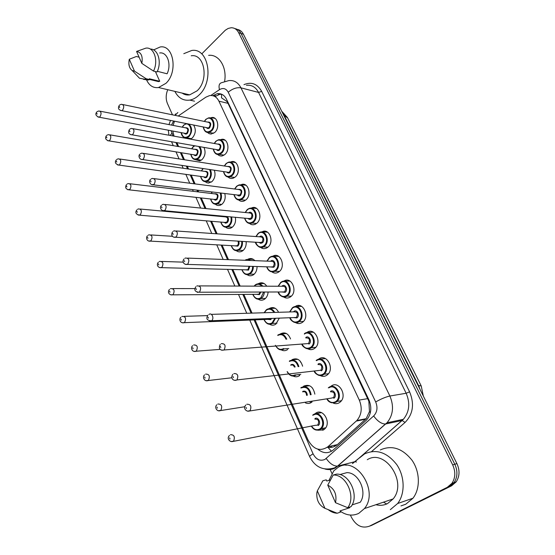 <?xml version="1.0" encoding="UTF-8"?>
<svg xmlns="http://www.w3.org/2000/svg" width="555" height="555" viewBox="0 0 555 555"><rect width="100%" height="100%" fill="white"/><g stroke="black" fill="none" stroke-linecap="round" stroke-linejoin="round"><path stroke-width="0.83" d="M330.579 386.551L331.488 385.871C339.022 380.494 347.596 395.694 340.402 401.869L339.265 402.743C337.322 403.873 335.289 403.971 333.166 403.034M325.438 358.579L318.508 359.265L319.049 358.87C326.652 353.251 334.977 368.888 327.415 374.791L326.645 375.367C324.62 376.595 322.51 376.678 320.325 375.624M313.422 332.195L306.887 332.487C314.574 326.611 322.622 342.706 314.713 348.325L314.317 348.609C312.201 349.934 310.03 350.004 307.803 348.824M294.996 306.686L295.204 306.533C303.002 300.824 310.391 317.238 302.281 322.434L302.26 322.448C300.054 323.877 297.82 323.933 295.544 322.601M290.064 281.128L283.945 281.052C291.611 275.953 298.215 291.75 290.473 296.863L290.119 297.105C287.948 298.389 285.797 298.354 283.654 297.015M278.721 256.403L272.928 256.139C280.428 251.616 286.311 266.795 278.943 271.839L278.228 272.311C276.092 273.442 274.017 273.324 272.012 271.957M267.586 232.198L262.147 231.775C269.459 227.793 274.676 242.375 267.663 247.357L266.594 248.043C264.499 249.028 262.522 248.834 260.642 247.454M256.674 208.493L251.581 207.945C258.685 204.469 263.306 218.483 256.625 223.394L255.21 224.275C253.177 225.129 251.283 224.858 249.535 223.471M245.976 185.273L241.231 184.635C248.106 181.617 252.185 195.096 245.816 199.939L244.082 200.993C242.112 201.722 240.308 201.389 238.678 199.994M230.269 162.15L231.081 161.817C237.72 159.23 241.314 172.196 235.237 176.976L233.204 178.183C231.296 178.793 229.583 178.405 228.063 177.017M220.203 139.832L221.119 139.485C227.522 137.286 230.679 149.767 224.872 154.491L222.562 155.83L221.063 156.045L219.26 155.636L217.685 154.519M210.324 117.972L211.344 117.625C217.511 115.766 220.273 127.796 214.723 132.465L211.073 134.074L209.006 133.616L207.528 132.485M321.477 412.656L314.935 413.815L315.927 413.059C323.211 407.96 331.571 422.945 324.71 428.987L323.503 429.917L317.904 430.229M303.231 386.689L303.814 386.086C309.51 383.977 313.193 386.668 314.858 394.147M312.083 401.91L311.216 402.562C309.357 403.665 307.421 403.762 305.389 402.847M297.896 359.328L291.965 359.702C297.022 357.503 300.574 359.668 302.621 366.203M299.735 375.437L299.207 375.825C297.272 377.018 295.26 377.102 293.179 376.075M280.108 334.103L280.4 333.888C284.868 331.682 288.246 333.368 290.536 338.945M287.65 349.539L287.462 349.671C285.43 350.968 283.348 351.037 281.212 349.865M269.05 308.663L269.404 308.42C273.22 306.568 276.279 307.858 278.596 312.298M279.311 318.126L275.821 324.196C273.775 325.473 271.707 325.501 269.619 324.28M258.214 283.778L258.644 283.508C261.8 282.016 264.492 282.911 266.726 286.2M268.107 292.013C267.892 295.1 266.768 297.445 264.735 299.062L264.242 299.388C262.224 300.532 260.226 300.477 258.255 299.221M253.337 259.345L248.113 259.136C250.589 258.006 252.844 258.512 254.863 260.663M257.041 266.525C257.083 270.001 255.98 272.678 253.732 274.565L252.913 275.1C250.929 276.119 249.008 275.981 247.148 274.704M237.817 235.278L242.695 235.618M246.129 241.633C246.462 245.428 245.407 248.411 242.965 250.589L241.834 251.311C239.885 252.206 238.04 251.998 236.298 250.7M235.369 217.303C236.035 221.362 235.049 224.629 232.42 227.113L230.984 228.008C229.09 228.785 227.321 228.514 225.691 227.21M224.768 193.508C225.795 197.767 224.907 201.305 222.097 204.129L220.377 205.177C218.531 205.836 216.845 205.517 215.319 204.205M214.299 170.212C215.749 174.61 214.979 178.412 211.982 181.61L208.534 183.053L206.751 182.72L205.17 181.672M203.935 147.401C205.884 151.855 205.267 155.906 202.075 159.542L199.835 160.853L195.242 159.597M193.605 125.028C196.199 129.419 195.783 133.713 192.363 137.924L190.497 139.145M255.043 319.867L307.956 439.879C313.45 449.557 320.096 451.853 327.901 446.768L356.844 420.537C361.659 414.807 362.471 407.981 359.286 400.051L218.92 101.177C216.714 96.882 213.564 95.037 209.485 95.633L205.863 97.174L178.197 116.016M327.256 447.309L327.991 447.427C331.599 447.795 334.734 446.858 337.391 444.604L366.14 418.692L369.484 411.567L368.839 401.203L228.015 103.327L226.974 101.544L221.514 97.833L221.611 94.211M334.79 446.331L334.235 445.325M174.478 121.205L173.125 125.409M172.792 131.042L174.041 136.148M176.92 142.677L178.641 146.582M181.36 152.743L184.454 159.771M187.292 166.195L188.54 169.032M191.218 175.116L195.096 183.906M197.892 190.24L198.648 191.954M201.292 197.955L205.981 208.59M208.736 214.834L208.964 215.361M211.58 221.292L217.109 233.835M222.09 245.13L228.494 259.657M232.829 269.494L240.142 286.075M243.811 294.4L252.06 313.11M237.339 29.429C239.961 29.866 241.994 31.468 243.43 34.237L241.03 33.446C239.594 30.671 237.561 29.061 234.925 28.624C237.561 29.061 239.594 30.671 241.03 33.446L454.802 464.237C457.833 470.987 457.598 477.099 454.087 482.566L449.453 486.555L369.554 526.133M243.43 34.237L456.911 463.585C459.935 470.307 459.693 476.398 456.189 481.844L451.576 485.819L371.677 525.356L449.453 486.555L454.087 482.566C457.598 477.099 457.833 470.987 454.802 464.237L241.03 33.446L238.622 32.655L452.686 464.896C455.724 471.674 455.482 477.806 451.964 483.294L447.323 487.297L369.394 526.189C361.978 528.742 355.942 525.682 351.273 516.996L350.42 515.068M202.166 53.474L225.281 30.247L228.147 28.451L231.144 27.75C234.383 27.708 236.881 29.346 238.622 32.655M172.473 114.83L167.409 103.438C165.681 99.13 165.792 94.544 167.749 89.702M331.876 473.373L329.975 469.086M317.786 449.168C323.135 453.574 328.31 453.83 333.312 449.938L366.508 420.066C371.267 414.37 372.065 407.606 368.881 399.78L226.509 99.234C224.317 95.002 221.195 93.171 217.144 93.733L212.822 95.71M214.993 96.605L219.718 94.364L221.702 94.246M183.788 53.682L191.766 50.463C208.715 47.584 214.39 81.46 199.009 95.065C196.13 97.833 193.057 99.511 189.803 100.101C183.31 100.941 178.328 98.027 174.846 91.367M153.589 49.922L160.152 46.981C173.625 44.414 178.176 72.032 165.973 83.305L158.543 87.53C153.145 88.21 149.115 85.581 146.437 79.642M191.232 55.784C204.615 53.426 209.159 80.073 197.06 90.847L189.685 94.863C186.938 95.294 184.426 94.704 182.158 93.094M157.343 71.311L167.083 73.787C171.772 64.283 167.166 51.594 159.646 52.982M136.572 51.442C141.227 52.302 142.982 56.284 141.837 63.381L136.572 51.442L145.771 48.16C153.936 46.599 158.806 60.772 153.506 71.082L157.037 71.977C162.032 62.243 157.981 48.694 150.308 49.076M141.837 63.381L153.506 71.082M155.4 71.56L159.736 81.294L158.515 81.606L153.222 80.322M159.736 81.294L149.302 78.761L149.67 79.587L148.074 80.038L143.398 79.303M208.618 55.347C218.941 54.043 227.134 67.079 224.615 81.391M134.49 71.151L132.166 70.499C129.197 68.223 128.247 64.477 129.308 59.246L134.49 71.151L146.138 78.734L144.543 79.185L139.492 78.234L136.315 74.883M129.308 59.246L136.357 56.485L139.118 57.214M149.67 79.587L146.138 78.734M359.418 458.007L364.607 453.893C376.269 448.683 386.974 452.249 396.728 464.59C404.859 476.426 405.282 493.673 397.651 503.51L390.338 509.643M380.3 449.945C391.816 444.826 402.396 448.267 412.032 460.275C420.059 471.792 420.489 488.608 412.955 498.23L405.74 504.238L400.974 505.91M386.689 503.989L383.477 502.171M328.983 480.408L333.756 470.869L338.113 467.352C356.005 455.488 379.398 490.974 364.441 508.56L358.738 513.375C352.564 516.254 346.32 515.477 340.014 511.044M367.292 459.713C384.823 448.273 407.731 482.038 393.12 498.938L387.543 503.586C383.907 505.39 380.029 505.765 375.915 504.71M352.092 504.897L360.244 502.261C367.632 492.056 358.579 472.326 346.889 472.638L339.833 474.56M327.762 485.132C334.512 488.684 337.093 494.54 335.504 502.698L327.762 485.132L333.201 475.031C346.098 474.22 356.275 496.642 347.735 507.714L351.044 506.632C359.564 495.608 349.414 473.304 336.538 474.123L333.201 475.031M335.504 502.698L347.735 507.714M321.976 482.295L322.885 480.762L326.243 479.839L326.77 481.019L330.371 480.019M349.511 507.131L349.775 507.721L339.965 510.926L340.499 512.14L337.162 513.236C334.117 513.104 331.224 511.981 328.491 509.872M324.932 508.325C319.056 505.348 316.364 500.194 316.856 492.861L317.328 490.87L324.932 508.325L337.162 513.236M317.328 490.87L322.885 480.762M331.467 451.284L327.991 447.427M227.425 101.156L226.974 101.544M369.373 400.89L368.839 401.203M370.386 412.594L369.484 411.567M228.015 103.327L218.92 101.177M367.84 398.622L359.286 400.051M365.572 419.247L356.268 421.092M337.391 444.604L327.901 446.768M300.234 361.138L300.865 362.533M312.264 387.73L312.548 388.361M423.319 396.027L421.231 385.961L418.574 385.579L284.202 115.44L287.636 117.938L421.141 385.787M420.163 389.672L418.574 385.579L418.158 385.642M283.751 115.329L284.202 115.44L282.412 112.637M456.911 463.585L452.686 464.896M451.576 485.819L447.323 487.297M213.869 117.757L214.064 118.201M173.618 121.032L171.523 125.097M171.134 130.73L173.063 135.975M170.177 135.448L171.863 133.256M254.079 319.909L313.069 453.823C316.142 459.561 320.11 461.42 324.966 459.415L373.654 415.973C377.233 412.178 377.913 407.502 375.686 401.945L228.23 92.241C226.051 88.432 223.124 87.565 219.468 89.653L210.817 95.488M219.468 89.653C218.476 85.609 219.232 83.285 221.729 82.667L228.757 80.614C234.037 80.003 238.102 82.417 240.967 87.85L389.887 396.02C394.14 406.225 393.19 415.14 387.036 422.764L335.588 467.83C332.292 469.62 328.789 470.029 325.07 469.044M352.557 463.397L355.047 461.642L337.717 466.124C333.687 466.235 329.857 463.696 326.215 458.506M243.957 84.644C251.436 81.564 257.333 83.805 261.662 91.36L409.59 391.823C414.599 403.957 413.093 414.155 405.067 422.431L371.607 451.555M369.394 526.189L371.677 525.356M228.23 92.241C232.483 88.682 236.721 87.218 240.967 87.85L258.568 92.428C255.716 87.1 251.679 84.728 246.441 85.303M345.973 465.118L346.729 465.09M309.697 456.744L309.641 456.619C315.122 467.234 323.343 471.008 334.297 467.948L337.717 466.124L385.427 424.027L402.139 420.489L403.36 419.316C409.43 411.872 410.367 403.194 406.163 393.259L258.568 92.428L261.662 91.36M356.449 462.003L355.047 461.642L402.139 420.489L405.067 422.431M375.686 401.945C381.07 398.906 385.801 396.929 389.887 396.02L406.163 393.259L409.59 391.823M175.935 142.503L177.662 146.416M180.382 152.583L183.476 159.611M186.307 166.049L187.562 168.893M190.24 174.978L194.118 183.781M196.914 190.122L197.67 191.836M200.313 197.851L205.003 208.493M207.757 214.743L207.993 215.271M210.609 221.209L216.138 233.766M221.119 245.074L227.522 259.622M231.865 269.466L239.177 286.068M242.847 294.407L251.096 313.138M361.929 455.683L403.36 419.316L387.036 422.764L385.427 424.027C381.479 423.93 377.553 421.245 373.654 415.973M249.757 320.075L309.641 456.619C309.641 456.106 310.786 455.169 313.069 453.823M175.109 115.378L177.857 112.498M309.974 401.716L310.522 402.944M322.254 429.077L322.788 430.278M329.975 446.296L330.509 447.476M216.034 95.904L213.453 95.28M183.74 125.048L186.653 123.64M188.804 124.07C192.446 127.56 192.516 131.743 189.026 136.599L186.841 137.862L184.156 137.564M181.36 132.652C182.595 137.356 184.981 138.521 188.52 136.148C194.07 131.278 188.936 119.929 183.691 125.361L182.331 127.199M185.238 127.768C188.527 127.546 189.22 129.44 187.312 133.443C186.168 134.379 185.155 134.296 184.267 133.2M184.669 133.276L185.911 133.505L186.806 132.992C188.409 130.141 188.02 128.427 185.648 127.844L100.143 111.201M97.174 111.59L98.894 110.958C101.294 111.555 101.683 113.442 100.053 116.619L99.144 117.202L97.964 117.022M97.146 114.115L96.799 113.269L97.146 114.115M205.981 119.318L208.402 117.958C213.848 116.3 216.297 126.956 211.393 131.091L209.117 132.395L206.217 132.048M203.394 126.984C204.642 131.868 207.14 133.082 210.879 130.633C216.658 125.624 211.295 114.059 205.829 119.637L204.455 121.448M207.466 122.072C210.886 121.857 211.601 123.793 209.61 127.872C208.402 128.843 207.327 128.753 206.404 127.588M206.821 127.671L208.174 127.941L209.103 127.414C210.768 124.493 210.366 122.738 207.889 122.162L122.828 104.548M119.741 104.902L121.469 104.271C123.987 104.867 124.389 106.796 122.683 110.056L121.739 110.66L120.463 110.452M119.374 106.622L119.741 107.483L119.374 106.622M193.459 146.485L194.444 145.743M199.786 146.673C202.193 150.641 201.84 154.512 198.739 158.279L196.754 159.445L193.861 159.195M190.948 154.318C192.266 158.966 194.687 160.131 198.225 157.828C201.319 153.881 201.479 150.1 198.704 146.485M194.854 145.812L193.3 146.818L191.815 148.83M194.791 149.344C198.197 149.059 198.933 150.967 196.99 155.067C195.853 155.976 194.833 155.886 193.924 154.803M194.333 154.873L195.672 155.088L196.484 154.616C198.121 151.681 197.698 149.947 195.2 149.413L109.841 134.844M106.921 135.198L108.496 134.608C111.021 135.163 111.451 137.071 109.772 140.346L108.953 140.88L107.677 140.713M106.844 137.841L106.491 136.974L106.844 137.841M210.352 169.629C212.065 173.639 211.497 177.232 208.645 180.403L206.876 181.457L203.768 181.27M200.737 176.434C202.138 181.02 204.601 182.193 208.132 179.952C210.921 176.768 211.372 173.285 209.478 169.497M203.262 168.574L201.493 170.919M204.531 171.363C208.063 171.016 208.847 172.938 206.869 177.128C205.732 178.009 204.705 177.919 203.782 176.858M204.191 176.913L205.634 177.114L206.356 176.684C208.042 173.653 207.57 171.904 204.948 171.426L119.755 159.014M116.89 159.34L118.305 158.806C120.969 159.299 121.441 161.234 119.72 164.606L118.985 165.092L117.611 164.953M116.772 162.102L116.411 161.221L116.772 162.102M220.925 193.036C222.111 196.949 221.389 200.265 218.76 202.984L217.227 203.914L213.89 203.81M210.74 199.023C212.225 203.532 214.723 204.705 218.24 202.533C220.793 199.862 221.417 196.664 220.134 192.939M214.473 193.848C218.136 193.424 218.961 195.36 216.95 199.654L215.326 200.23L213.848 199.37M214.258 199.418L216.436 199.21C218.157 196.081 217.643 194.312 214.889 193.896L129.898 183.747M127.095 184.031L128.337 183.559C131.14 183.989 131.66 185.946 129.898 189.428L127.775 189.748M126.928 186.924L126.554 186.022L126.928 186.924M212.246 191.981L211.365 193.473M231.595 216.95C232.344 220.675 231.511 223.7 229.083 226.038L227.807 226.835L224.234 226.828M220.952 222.083C222.527 226.523 225.066 227.689 228.563 225.594C230.894 223.325 231.65 220.425 230.838 216.88M227.134 216.54C228.958 218.399 228.993 220.439 227.245 222.652L225.628 223.2L224.13 222.354M224.615 216.804L225.33 216.374M224.546 222.388L226.731 222.201C228.487 218.982 227.925 217.192 225.032 216.838L140.269 209.041M137.543 209.297L138.597 208.888C141.546 209.256 142.115 211.233 140.304 214.82L138.181 215.118M137.314 212.329L136.932 211.4L137.314 212.329M221.66 216.034L221.438 216.512M216.02 141.157L218.219 139.895C223.88 137.938 226.669 148.99 221.542 153.18L219.489 154.373L216.36 154.089M213.411 149.059C214.75 153.881 217.289 155.102 221.029 152.715C226.919 147.776 221.445 135.975 215.874 141.497L214.362 143.495M217.449 144.057C220.994 143.773 221.757 145.722 219.731 149.899C218.517 150.849 217.442 150.745 216.499 149.6M216.915 149.67L218.379 149.926L219.218 149.441C220.932 146.43 220.481 144.661 217.872 144.133L133.027 128.684M129.981 128.996L131.549 128.413C134.206 128.954 134.657 130.904 132.902 134.268L132.048 134.823L130.661 134.636M129.565 130.814L129.932 131.702L129.565 130.814M226.267 163.461L228.223 162.31C234.099 160.006 237.276 171.488 231.907 175.727L230.096 176.802C226.835 177.642 224.629 175.9 223.464 171.578M223.644 171.606C225.08 176.358 227.661 177.579 231.386 175.269C237.401 170.392 231.803 158.341 226.121 163.815L224.47 166.014M227.633 166.507C231.31 166.146 232.122 168.109 230.061 172.397C228.854 173.313 227.765 173.202 226.801 172.078M227.224 172.14L228.806 172.376L229.548 171.932C231.303 168.824 230.804 167.034 228.056 166.569L143.454 153.367M140.464 153.652L141.858 153.118C144.661 153.596 145.16 155.573 143.356 159.049L142.6 159.542L141.102 159.382M139.985 155.573L140.366 156.475L139.985 155.573M236.728 186.223L238.428 185.203C244.505 182.526 248.113 194.458 242.486 198.759L240.946 199.696C237.582 200.709 235.237 199.009 233.912 194.618M234.106 194.638C235.632 199.321 238.248 200.535 241.966 198.301C248.099 193.494 242.389 181.187 236.59 186.598L234.793 189.019M238.026 189.435C241.841 188.991 242.708 190.969 240.613 195.36C239.406 196.248 238.317 196.137 237.332 195.027M237.755 195.082L240.093 194.902C241.89 191.69 241.342 189.879 238.449 189.491L154.123 178.634M151.189 178.883L152.396 178.412C155.351 178.821 155.906 180.819 154.061 184.406L151.792 184.718M150.655 180.916L151.05 181.839L150.655 180.916M242.382 241.397C242.771 244.852 241.848 247.579 239.628 249.583L238.615 250.229L234.807 250.333M231.393 245.65C233.058 250 235.625 251.158 239.101 249.139C241.217 247.225 242.063 244.63 241.654 241.356M238.692 241.168C239.42 243.125 239.115 244.776 237.762 246.136L234.64 245.83M235.056 245.858L237.242 245.685C238.497 244.367 238.699 242.847 237.859 241.12M148.234 235.16L149.087 234.821C152.188 235.112 152.812 237.11 150.96 240.815L148.837 241.085M147.949 238.324L147.561 237.374L147.949 238.324M245.421 259.969C247.197 259.116 248.904 259.289 250.541 260.496M253.309 266.414C253.378 269.529 252.407 271.929 250.395 273.629L249.667 274.115L245.615 274.343M242.07 269.73C243.825 273.983 246.42 275.134 249.868 273.185C251.762 271.582 252.664 269.321 252.587 266.393M249.278 260.448L245.497 260.302M249.805 266.31L248.501 270.118L245.372 269.82M245.796 269.827L247.974 269.675L249.077 266.282M159.188 261.634L159.833 261.37C163.08 261.578 163.76 263.597 161.873 267.434L159.75 267.676M158.834 264.943L158.439 263.972L158.834 264.943M255.411 284.833L256.015 284.431C258.533 283.189 260.774 283.772 262.744 286.179M264.374 292.027C264.173 294.726 263.181 296.786 261.398 298.201L256.667 298.881M252.99 294.344C254.828 298.493 257.458 299.631 260.871 297.757L263.646 292.027M261.849 286.179C259.802 284.028 257.61 283.723 255.279 285.27L254.363 286.144M260.829 292.034L259.469 294.622L256.348 294.323M256.771 294.323L258.942 294.178L260.094 292.041M170.399 288.739L170.829 288.565C174.235 288.683 174.971 290.723 173.042 294.684L170.933 294.913M169.99 292.207L169.58 291.208L169.99 292.207M286.144 281.031L284.819 280.622M247.412 209.478L248.834 208.604C255.113 205.51 259.199 217.928 253.295 222.277L252.039 223.068L248.127 223.054M244.797 218.177C246.413 222.77 249.077 223.984 252.768 221.82C259.032 217.095 253.191 204.518 247.28 209.873L245.338 212.53M248.633 212.856L248.647 212.849C251.609 210.185 254.509 216.464 251.394 218.823C250.194 219.676 249.091 219.565 248.092 218.483M248.522 218.517L250.867 218.365C252.705 215.035 252.102 213.217 249.063 212.898L165.043 204.497M162.178 204.712L163.184 204.309C166.299 204.635 166.909 206.654 165.015 210.373L162.74 210.657M161.581 206.855L161.984 207.806L161.581 206.855M258.325 233.232L259.456 232.524C265.914 228.979 270.535 241.897 264.34 246.316L263.382 246.926L259.199 247.051M255.723 242.23C257.444 246.739 260.142 247.946 263.812 245.858C270.202 241.21 264.236 228.362 258.2 233.641L256.105 236.555M259.469 236.791L259.594 236.687C262.619 234.057 265.581 240.475 262.404 242.792L260.683 243.326L259.095 242.445M259.518 242.466L261.877 242.334C263.75 238.886 263.091 237.054 259.9 236.825L176.213 230.977M173.438 231.164L174.228 230.838C177.503 231.074 178.176 233.114 176.233 236.964L173.958 237.221M172.771 233.433L173.181 234.404L172.771 233.433M269.48 257.506L270.299 256.972C276.931 252.955 282.134 266.4 275.62 270.875L270.521 271.568M266.906 266.83C268.724 271.228 271.457 272.429 275.093 270.417C281.614 265.859 275.523 252.726 269.362 257.936L267.101 261.127M270.535 261.259L270.784 261.044C273.872 258.45 276.903 265.006 273.65 267.281L270.341 266.934M270.771 266.948L273.122 266.823C275.037 263.257 274.323 261.412 270.972 261.273L187.652 258.103M184.968 258.255L185.53 258.019C188.977 258.158 189.713 260.219 187.729 264.201L185.453 264.437M184.232 260.649L184.655 261.648L184.232 260.649M266.525 309.648L266.83 309.433C270.014 307.831 272.658 308.83 274.753 312.416M275.551 318.272L272.644 323.308L267.982 323.953M264.159 319.507C266.088 323.544 268.745 324.661 272.11 322.864L274.801 318.299M273.955 312.444C271.86 309.156 269.341 308.379 266.4 310.106L264.34 312.736M271.686 318.424L270.68 319.666L267.572 319.375M268.003 319.354L270.07 319.271L270.847 318.452M181.894 316.503L182.096 316.419C185.654 316.447 186.459 318.508 184.489 322.608L182.394 322.809M181.409 320.131L180.992 319.111L181.409 320.131M299.395 306.436L298.111 305.527M277.888 334.998L277.888 334.998C281.725 333.055 284.687 334.457 286.769 339.202M275.377 345.279C277.777 349.65 280.691 350.885 284.125 348.977L279.553 349.588M286.005 339.251C284.028 334.936 281.281 333.68 277.764 335.491M193.653 344.953C197.337 344.884 198.204 346.958 196.262 351.183L194.146 351.405M193.119 348.748L192.689 347.701L193.119 348.748M276.001 346.098C278.111 349.338 280.65 350.149 283.605 348.533M289.488 360.93C293.921 358.988 297.05 360.882 298.881 366.605M287.108 371.677C289.599 375.839 292.513 377.012 295.864 375.215L295.884 375.215M298.139 366.688C296.412 361.374 293.491 359.626 289.377 361.437M205.607 374.125C209.297 374.063 210.227 376.158 208.402 380.404L206.196 380.709M205.114 378.08L204.677 377.012L205.114 378.08M319.347 358.683L319.659 359.154M294.393 367.084C293.553 365.121 292.339 364.517 290.758 365.266M290.869 364.753C292.762 363.872 294.192 364.621 295.149 367.008M287.337 371.656C289.46 375.353 292.124 376.394 295.35 374.771M301.365 387.439C306.45 385.586 309.704 388.007 311.126 394.702M310.377 394.813C309.073 388.521 306.034 386.238 301.254 387.966M217.865 404.026C221.556 403.985 222.555 406.1 220.855 410.367L218.559 410.762M217.414 408.154L216.97 407.058L217.414 408.154M331.925 385.614L332.299 386.308M306.568 395.382C306.27 392.357 304.973 391.192 302.669 391.892M300.768 387.883L301.226 387.529M302.78 391.365C305.382 390.533 306.901 391.837 307.331 395.264M313.506 414.55C319.951 410.041 327.325 423.34 321.248 428.675L320.193 429.494L315.975 430.028M311.695 426.247C313.964 429.556 316.614 430.493 319.652 429.057C326.728 425.22 320.082 410.527 313.409 415.105M316.107 425.394L317.939 424.804C319.437 420.961 318.41 419.067 314.865 419.129M230.436 434.69C234.127 434.676 235.188 436.813 233.62 441.1L231.255 441.586M230.034 439.005L229.576 437.881L230.034 439.005M312.611 415.23L313.388 414.627M314.962 418.574C318.306 416.305 321.609 423.638 318.084 425.553M281.378 281.982L280.858 282.315L281.378 281.982C288.156 277.445 293.997 291.444 287.157 295.975L282.106 296.641M278.353 291.986C280.268 296.273 283.029 297.452 286.623 295.524C293.283 291.056 287.053 277.625 280.761 282.766L278.353 286.255M281.85 286.269L282.224 285.936C285.374 283.39 288.468 290.085 285.152 292.318L281.843 291.972M282.28 291.972L284.618 291.861C286.567 288.17 285.79 286.304 282.287 286.269L199.363 285.887M196.782 286.012L197.115 285.874C200.737 285.908 201.534 287.99 199.509 292.11L197.24 292.325M195.977 288.545L196.408 289.564L195.977 288.545M292.707 307.553L292.707 307.553C299.603 302.475 306.138 317.044 298.958 321.636L293.97 322.268M290.064 317.717C292.083 321.872 294.865 323.031 298.417 321.185C305.215 316.822 298.847 303.085 292.423 308.143L289.856 311.952M293.408 311.848L293.914 311.39C297.133 308.878 300.297 315.733 296.911 317.911L293.616 317.578M294.06 317.557L296.356 317.474C298.354 313.63 297.515 311.757 293.852 311.834L211.351 314.359M208.902 314.47L208.992 314.428C211.857 312.139 214.563 318.667 211.58 320.728L209.325 320.915M208.021 317.141L208.458 318.181L208.021 317.141M294.094 317.557L211.559 320.741C207.022 320.644 205.794 318.792 207.868 315.178M304.445 333.604C311.251 328.407 318.348 342.685 311.348 347.645L306.124 348.484M302.093 344.114C304.223 348.082 307.012 349.192 310.474 347.437C317.425 343.17 310.904 329.122 304.341 334.096M305.867 337.419C309.156 334.949 312.396 341.956 308.934 344.086M221.251 343.642C225.08 343.51 226.024 345.619 224.074 349.969L308.511 343.552C310.37 339.66 309.461 337.78 305.77 337.912M220.217 344.364C218.393 348.602 219.607 350.503 223.866 350.066L221.729 350.233M220.363 346.459L220.814 347.527L220.363 346.459M316.634 360.126C323.371 355.151 330.704 369.026 324.016 374.243L323.35 374.736L318.563 375.312M316.149 360.479L316.496 360.216M314.428 371.135C316.655 374.896 319.444 375.943 322.809 374.285C329.913 370.129 323.239 355.755 316.537 360.639M318.098 364.038C321.456 361.617 324.765 368.784 321.234 370.858M233.877 373.564C237.706 373.453 238.719 375.575 236.909 379.946L320.936 370.227C322.663 366.314 321.685 364.427 318.001 364.559M232.878 374.299C230.068 378.059 233.343 381.229 236.451 380.161L234.46 380.307M233.024 376.526L233.488 377.629L233.024 376.526M329.101 387.258C335.775 382.506 343.337 395.992 336.968 401.445L335.976 402.208L331.321 402.757M328.289 387.869L328.976 387.335M327.075 398.781C329.386 402.326 332.174 403.318 335.428 401.764C342.692 397.72 335.865 383.006 329.011 387.799M330.607 391.275C334.041 388.895 337.433 396.235 333.819 398.254M331.564 398.074L333.645 397.519C335.234 393.592 334.193 391.691 330.523 391.816M246.829 404.262C250.659 404.165 251.741 406.315 250.076 410.7L247.53 411.165M246.018 407.377L246.489 408.508L246.018 407.377M295.204 306.533L301.636 306.388M231.081 161.817L235.48 162.532M221.119 139.485L225.191 140.255M211.344 117.625L215.104 118.423M280.4 333.888L286.435 333.527M269.404 308.42L275.19 308.275M258.644 283.508L264.159 283.556M366.14 418.692L356.844 420.537M303.155 386.571L309.572 385.697M287.393 117.459L281.69 111.18M456.189 481.844L451.964 483.294M170.503 120.407L168.97 124.597M168.29 130.196L168.942 135.226M352.467 463.591L360.285 457.119M345.668 465.194L346.285 465.208M171.544 141.733L173.264 145.667M175.984 151.862L179.085 158.931M181.915 165.397L183.171 168.255M185.856 174.367L189.734 183.219M192.529 189.588L193.286 191.315M195.936 197.358L200.626 208.056M203.387 214.341L203.616 214.868M206.231 220.834L211.767 233.461M216.755 244.831L223.172 259.456M227.515 269.355L234.834 286.047M238.511 294.434L246.774 313.27M175.2 114.33L175.706 113.914M292.312 359.487L292.561 360.042M299.2 374.819L299.54 375.589M304.168 385.871L304.494 386.606M311.195 401.522L311.563 402.333M316.288 412.851L316.704 413.787M323.468 428.835L323.849 429.688M331.189 446.019L331.772 447.309M219.718 94.364L217.144 93.733M184.711 133.283L99.144 117.202C95.869 116.009 95.051 114.295 96.695 112.061M181.201 132.624C181.145 134.095 182.685 138.472 186.841 137.862L191.378 138.694M183.663 125.125L182.179 127.171M213.654 133.276L209.117 132.395C206.078 132.936 204.108 131.126 203.22 126.949M204.289 121.42L205.794 119.394M206.862 127.678L121.739 110.66C118.52 110.015 117.688 108.253 119.249 105.381M208.402 117.958L205.877 119.318M194.396 145.729L193.355 146.485M194.368 154.88L108.953 140.88C105.651 139.957 104.798 138.23 106.387 135.697M190.781 154.29C191.801 158.383 193.792 160.104 196.754 159.445L201.285 160.166M193.265 146.569L191.655 148.809M204.226 176.92L118.985 165.092C115.384 164.086 114.49 162.344 116.3 159.875M200.563 176.414C201.722 180.569 203.824 182.248 206.876 181.457L211.406 182.061M202.984 168.533L201.326 170.898M214.299 199.418L129.253 189.859C125.784 189.297 124.847 187.541 126.45 184.6M210.56 199.002C211.857 203.22 214.084 204.857 217.227 203.914L221.75 204.4M212.031 191.961L211.191 193.452M224.581 222.395L139.763 215.194C135.899 214.376 134.92 212.607 136.828 209.901M220.765 222.069C222.229 226.35 224.574 227.939 227.807 226.835L232.323 227.196M221.473 216.013L221.258 216.492M224.026 155.143L219.489 154.373C216.339 155.06 214.251 153.277 213.231 149.031M214.188 143.468L215.833 141.241M216.956 149.677L132.048 134.823C128.704 134.31 127.837 132.541 129.433 129.509M218.219 139.895L215.923 141.164M224.296 165.987L226.086 163.545M227.266 172.147L142.6 159.542C139.451 159.944 137.945 155.65 139.853 154.193M230.096 176.802L234.626 177.454M228.223 162.31L226.183 163.461M234.612 188.991L236.548 186.314M237.797 195.089L153.409 184.843C150.197 185.266 148.463 181.228 150.523 179.459M240.946 199.696L245.463 200.216M238.428 185.203L236.652 186.23M189.803 100.101L194.507 101.183M158.543 87.53L189.685 94.863M149.607 79.448L158.515 81.606M132.166 70.499L139.492 78.234M144.543 79.185L148.074 80.038M364.441 508.56L393.12 498.938M397.651 503.51L412.955 498.23M235.091 245.858L150.53 241.12C146.652 241.807 145.694 237.415 147.45 235.792M150.877 234.931L172.536 236.298M231.199 245.643C232.836 249.979 235.306 251.505 238.615 250.229L243.125 250.458M245.83 269.827L161.554 267.656C157.155 267.982 156.531 264.111 158.328 262.286M161.734 261.433L183.254 262.14M241.869 269.73C243.694 274.115 246.288 275.578 249.667 274.115L254.169 274.205M256.015 284.431L255.383 284.833M256.812 294.323L172.841 294.83C168.283 295.281 167.582 291.458 169.469 289.426M172.841 288.565L194.888 288.593M252.782 294.344C254.8 298.77 257.527 300.158 260.954 298.5L265.45 298.444M255.245 284.937L254.058 286.137M256.542 223.457L252.039 223.068C248.578 224.262 246.094 222.624 244.595 218.157M245.143 212.509L247.239 209.575M248.557 218.524L164.481 210.733C161.2 211.191 159.216 207.348 161.443 205.315M248.834 208.604L247.35 209.485M267.878 247.183L263.382 246.926C259.886 249.466 255.106 243.805 255.515 242.216M255.897 236.541L258.158 233.329M259.56 242.473L175.817 237.249C171.675 237.776 170.94 234.161 172.626 231.796M259.456 232.524L258.283 233.239M279.463 271.409L274.975 271.298C270.993 272.616 268.231 271.124 266.691 266.823M266.893 261.121L269.314 257.61M270.812 266.948L187.437 264.409C184.239 265.006 181.457 261.759 184.087 258.914M270.299 256.972L269.446 257.506M268.037 319.354L184.406 322.663C179.938 323.794 178.876 318.889 180.888 317.21M298.167 305.521L299.499 306.436M184.211 316.35L207.501 315.608M263.944 319.513C266.185 323.974 269.036 325.272 272.498 323.412L276.987 323.204M266.365 309.752L264.111 312.743M220.182 349.386L196.179 351.218C192.162 352.605 190.261 347.777 192.585 345.682M284.292 348.866L288.767 348.505M231.865 377.775L208.083 380.543C204.462 381.944 201.999 377.081 204.573 374.854M324.28 358.107L324.661 358.655M296.342 374.875L300.81 374.348M244.817 406.739L220.3 410.617C216.977 411.97 214.077 407.162 216.873 404.762M325.702 427.787L321.248 428.675L320.145 429.494C316.405 430.902 313.513 429.834 311.452 426.296M229.486 435.425C226.135 438.755 230.325 442.446 232.823 441.461L315.642 425.248M291.306 296.155L286.831 296.197C283.799 298.791 278.541 295.066 278.124 291.986M278.131 286.255L280.719 282.419M282.315 291.972L199.349 292.228C194.985 291.965 193.813 290.126 195.832 286.699M303.418 321.442L298.951 321.643C295.857 324.661 290.064 320.401 289.835 317.724M289.627 311.959L292.381 307.775M301.851 344.135C301.809 346.098 307.727 350.933 311.001 347.888L315.795 347.284M314.179 371.163C314.616 373.564 320.263 377.4 323.322 374.743L324.016 374.243L328.456 373.702M326.819 398.823C328.511 402.368 331.55 403.492 335.928 402.215L336.968 401.445L341.394 400.724M331.557 398.074L249.361 411.033C246.524 411.997 242.577 408.397 245.872 404.997"/></g></svg>
